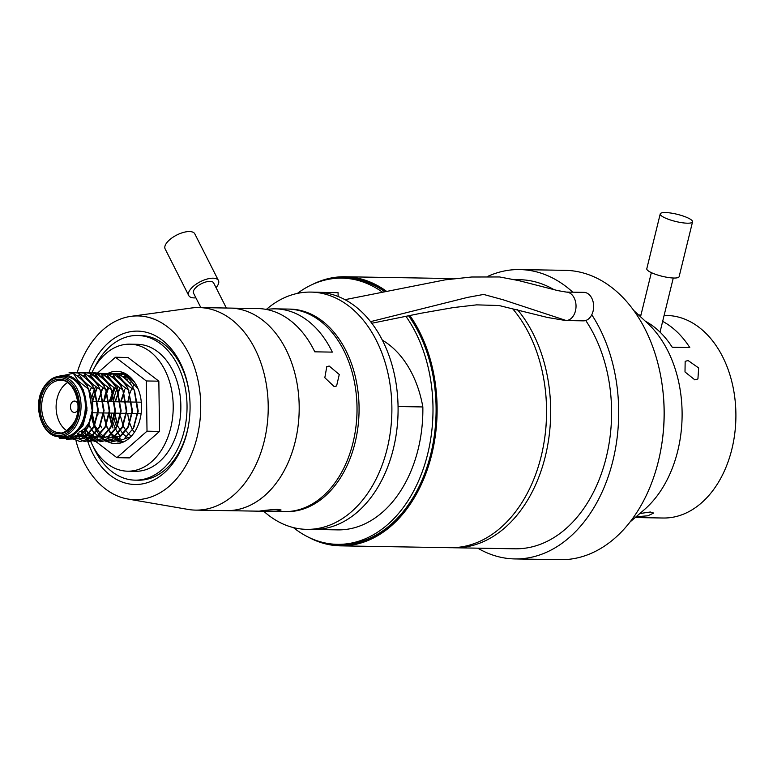 <?xml version="1.0" encoding="UTF-8"?>
<svg xmlns="http://www.w3.org/2000/svg" width="773" height="773" viewBox="0 0 773 773"><rect width="100%" height="100%" fill="white"/><g stroke="black" fill="none" stroke-linecap="round" stroke-linejoin="round"><path stroke-width="1.16" d="M89.011 372.344A76.691 53.724 91 0 1 111.554 340.217A76.691 53.724 91 0 1 189.327 394.114A76.691 53.724 91 0 1 188.834 423.285A76.691 53.724 91 0 1 161.132 475.405A76.691 53.724 91 0 1 84.441 428.542M85.581 383.563A76.691 53.724 91 0 1 85.764 382.799M86.721 379.263A76.691 53.724 91 0 1 87.059 378.113M94.683 367.339A72.353 50.689 91 0 1 137.565 335.472A72.353 50.689 91 0 1 142.358 335.878A72.353 50.689 91 0 1 186.911 412.086A72.353 50.689 91 0 1 135.12 480.149L138.222 480.197A72.353 50.689 -89 0 0 162.832 471.636A72.353 50.689 -89 0 0 188.902 422.87M77.319 372.171A91.881 64.372 91 0 1 106.645 326.824A91.881 64.372 91 0 1 130.927 316.36A91.881 64.372 91 0 1 198.188 381.176A91.881 64.372 91 0 1 166.05 488.797A91.881 64.372 91 0 1 127.845 499.02A91.881 64.372 91 0 1 76.141 441.393M130.927 316.36L191.289 308.031A101.292 70.961 91 0 1 198.97 307.567A101.292 70.961 91 0 1 266.395 384.77A101.292 70.961 91 0 1 229.996 498.121A101.292 70.961 91 0 1 195.55 510.112A101.292 70.961 91 0 1 187.887 509.388L127.845 499.02M267.323 511.33L284.338 511.61A101.292 70.961 -89 0 0 355.377 430.783A101.292 70.961 -89 0 0 356.817 401.612A101.292 70.961 -89 0 0 356.024 392.249A101.292 70.961 -89 0 0 287.759 309.065L275.372 308.852A101.292 70.961 -89 0 1 332.322 352.121L314.775 351.821A101.292 70.961 -89 0 0 257.815 308.562L229.939 308.089A101.292 70.961 91 0 1 297.373 385.292A101.292 70.961 91 0 1 260.974 498.643A101.292 70.961 91 0 1 226.518 510.634A101.292 70.961 -89 0 0 299.006 400.636A101.292 70.961 -89 0 0 229.939 308.089L198.97 307.567M189.375 394.539A72.353 50.689 -89 0 0 140.667 335.521L137.565 335.472M288.793 309.094A101.292 70.961 91 0 1 359.078 408.608A101.292 70.961 91 0 1 289.527 511.6A101.292 70.961 91 0 1 285.363 511.62M266.337 309.442A118.656 83.126 91 0 1 307.103 292.146A118.656 83.126 91 0 1 310.765 292.088A118.656 83.126 91 0 1 391.892 409.516A118.656 83.126 91 0 1 310.417 529.302A118.656 83.126 91 0 1 306.755 529.36A118.656 83.126 91 0 1 263.757 511.262M310.765 292.088L316.959 292.194A118.656 83.126 91 0 1 398.085 409.622A118.656 83.126 91 0 1 316.611 529.408A118.656 83.126 91 0 1 312.949 529.466A118.656 83.126 -89 0 0 398.076 407.013A118.656 83.126 -89 0 0 398.066 406.53L422.841 406.946A99.456 69.676 91 0 0 382.326 340.149M262.627 511.243C252.182 511.765 268.308 509.745 277.807 509.339L281.082 510.006L276.261 511.175L259.38 511.166M275.372 308.852A101.292 70.961 -89 0 0 266.579 309.49M334.12 386.548L324.815 377.717L326.815 366.576L329.201 366.064L339.27 374.509L336.593 385.978L334.12 386.548M355.377 430.783L355.454 430.232A98.393 68.932 -89 0 0 356.865 401.892A98.393 68.932 -89 0 0 356.092 392.81L356.024 392.249M200.845 307.596L193.521 293.141A11.286 4.851 -26.9 0 1 205.347 282.116A11.286 4.851 -26.9 0 1 213.657 282.947L226.363 308.031M195.898 297.827A16.639 7.141 -26.9 0 1 188.747 295.566A16.639 7.141 -26.9 0 1 206.188 279.314A16.639 7.141 -26.9 0 1 218.44 280.522A16.639 7.141 -26.9 0 1 216.034 287.633M188.747 295.566L165.132 248.925A16.639 7.141 -26.9 0 1 182.573 232.673A16.639 7.141 -26.9 0 1 194.825 233.89L218.44 280.522M107.302 373.755A36.176 25.345 91 0 1 115.679 371.32A36.176 25.345 91 0 1 116.8 371.301A36.176 25.345 91 0 1 141.536 407.1A36.176 25.345 91 0 1 116.694 443.625A36.176 25.345 91 0 1 115.573 443.634A36.176 25.345 91 0 1 91.504 416.106M96.499 373.958L115.486 357.252L128.009 357.464L158.842 381.176L159.538 431.392L129.41 457.896L116.887 457.684L86.054 433.982M116.945 439.924A36.176 25.345 91 0 0 121.854 442.62A36.176 25.345 91 0 1 103.582 412.956A36.176 25.345 91 0 0 111.196 434.136M103.775 401.564A36.176 25.345 91 0 1 107.969 387.234A36.176 25.345 91 0 0 103.775 401.564M109.003 385.283A36.176 25.345 91 0 1 109.64 384.171A36.176 25.345 91 0 0 109.003 385.283M111.438 381.504A36.176 25.345 91 0 1 111.863 380.944A36.176 25.345 91 0 0 111.438 381.504M113.873 378.615A36.176 25.345 91 0 1 114.839 377.649A36.176 25.345 91 0 0 113.873 378.615M116.423 376.258A36.176 25.345 91 0 1 118.723 374.605A36.176 25.345 91 0 0 116.423 376.258M119.216 374.306A36.176 25.345 91 0 1 123.042 372.528A36.176 25.345 91 0 0 119.216 374.306M115.486 357.252L146.319 380.963L147.015 431.179L116.887 457.684M85.378 383.737L86.103 383.099M88.528 380.973L89.05 380.509M91.388 378.461L92.325 377.63M94.026 376.132L96.036 374.364M91.803 398.008A36.176 25.345 91 0 1 95.755 386.423M96.973 384.21A36.176 25.345 91 0 1 97.524 383.331M99.398 380.664A36.176 25.345 91 0 1 99.872 380.074M101.852 377.891A36.176 25.345 91 0 1 103.022 376.789M104.442 375.62A36.176 25.345 91 0 1 107.099 373.861M159.538 431.392L147.015 431.179M158.842 381.176L146.319 380.963M306.755 529.36L337.724 529.882A118.656 83.126 -89 0 0 422.85 407.429A118.656 83.126 -89 0 0 422.841 406.946M338.13 296.494L338.072 292.667L320.611 292.368M293.411 527.592A133.12 93.262 -89 0 0 337.482 544.347L340.574 544.405A133.12 93.262 -89 0 0 436.088 407.013A133.12 93.262 -89 0 0 408.598 315.771M337.482 544.347A133.12 93.262 -89 0 0 432.986 406.965A133.12 93.262 -89 0 0 405.922 316.312M384.616 291.566A133.12 93.262 -89 0 0 345.077 278.193L341.975 278.145A133.12 93.262 -89 0 0 297.363 293.411M382.277 292.049A133.12 93.262 -89 0 0 341.975 278.145M81.01 424.599A30.079 21.074 -89 0 0 83.291 393.273A30.079 21.074 -89 0 0 64.787 376.519L60.478 376.441A30.079 21.074 91 0 1 78.981 393.206A30.079 21.074 91 0 1 76.701 424.522A30.079 21.074 91 0 1 59.463 436.59L63.773 436.668A30.079 21.074 -89 0 0 81.01 424.599M77.909 403.873A5.701 3.991 -89 0 0 74.537 401.071A5.701 3.991 -89 0 0 71.271 403.351A5.701 3.991 -89 0 0 70.845 409.284A5.701 3.991 -89 0 0 74.343 412.463A5.701 3.991 -89 0 0 77.609 410.173A5.701 3.991 -89 0 0 77.802 409.777M67.531 382.635A26.185 18.339 -89 0 0 59.888 391.09A26.185 18.339 -89 0 0 66.72 430.648M78.798 432.117A26.185 18.339 -89 0 0 89.001 422.435A26.185 18.339 -89 0 0 87.9 388.732M57.26 436.397A31.335 21.953 -89 0 0 81.706 425.343A31.335 21.953 -89 0 0 77.638 381.495L78.363 381.05L88.644 389.234L92.171 410.743L87.755 427.585L78.334 438.533L59.772 438.455M54.612 435.73L69.87 438.417L82.885 425.855L87.011 408.057L83.339 389.93L77.638 381.495A31.335 21.953 -89 0 0 58.275 376.567M124.308 428.174L123.149 425.652M121.09 401.854L124.733 389.824L121.081 401.854M125.207 388.848L125.767 388.046M131.903 388.461A34.746 24.349 -89 0 0 127.912 401.97M127.729 413.362A34.746 24.349 -89 0 0 129.738 423.063M129.854 423.411A34.746 24.349 -89 0 0 132.483 429.498M132.579 429.672A34.746 24.349 -89 0 0 134.289 432.474M117.515 425.43L114.906 413.149M115.39 401.757L119.97 387.882M120.897 386.249L121.719 384.954M123.535 382.451L123.98 381.91M126.163 379.582L126.946 378.857M128.917 377.272L129.758 376.683M112.935 427.981L109.225 413.053M109.698 401.66L114.278 387.785M115.206 386.152L116.027 384.857M117.854 382.355L118.298 381.823M120.472 379.485L121.255 378.76M123.226 377.176L125.062 375.968M126.241 375.32L127.332 374.789M123.255 442.079L112.095 435.431L107.244 427.884L103.659 414.396M104.007 401.564L108.587 387.688M109.524 386.056L110.336 384.761M112.162 382.258L112.607 381.727M114.781 379.388L115.564 378.664M117.535 377.079L119.371 375.871M120.549 375.224L125.187 373.504M123.835 441.818L117.187 441.914M100.335 425.14L101.553 427.788L100.393 424.995M97.968 414.299L97.842 412.859M98.316 401.467L102.906 387.592M103.833 385.959L104.645 384.664M106.471 382.171L106.916 381.63M109.09 379.292L109.872 378.567M111.843 376.992L113.679 375.775M114.858 375.127L118.327 373.717L123.98 372.915M134.628 382.335L124.018 373.813L138.096 388.906M134.164 389.988L134.173 389.998C131.912 384.548 126.637 379.118 118.327 373.717C120.588 379.166 125.864 384.596 134.173 389.998L137.691 411.516L133.275 428.348L123.854 439.306L111.496 441.818M100.258 433.537L94.973 425.788L92.18 413.149M92.625 401.371L97.214 387.495M98.142 385.862L98.954 384.567M100.78 382.075L101.224 381.533M103.398 379.195L104.191 378.47M106.152 376.895L107.998 375.678M109.167 375.031L112.636 373.62C114.897 379.07 120.173 384.5 128.482 389.901L131.999 411.42L127.584 428.252L118.163 439.209L105.804 441.721M112.645 373.62L124.018 373.813M89.726 426.609L89.011 424.802M89.552 391.65L91.523 387.399M92.451 385.766L93.262 384.471M95.089 381.978L95.533 381.437M97.707 379.099L98.5 378.374M100.461 376.799L102.307 375.581M103.476 374.934L106.954 373.523L118.327 373.717M97.785 374.837L101.263 373.427L112.636 373.62C120.946 379.021 126.221 384.452 128.482 389.901L132.521 411.072L128.531 426.377L120.115 436.185L107.969 438.204M122.781 389.795L122.791 389.805C120.53 384.355 115.254 378.925 106.945 373.523C109.206 378.973 114.481 384.403 122.791 389.805L126.308 411.323L121.892 428.155L112.472 439.112L100.48 441.692L89.33 435.044L84.808 428.184M86.76 385.669L87.581 384.374M89.397 381.881L89.842 381.34M92.026 379.002L92.808 378.277M94.77 376.702L96.615 375.485M117.09 389.698L117.1 389.708C114.839 384.258 109.563 378.828 101.253 373.427C103.514 378.876 108.79 384.307 117.1 389.708L120.617 411.226L116.201 428.058L106.78 439.016L94.789 441.596L83.639 434.948L80.836 431.189M83.706 381.785L84.151 381.244M86.334 378.905L87.117 378.19M89.079 376.606L90.924 375.388M92.093 374.741L95.572 373.33L106.945 373.523M111.399 389.602L111.409 389.611C109.148 384.162 103.872 378.731 95.562 373.33C97.823 378.78 103.099 384.21 111.409 389.611L114.926 411.13L110.52 427.962L101.099 438.919L89.098 441.499L77.126 433.885M92.741 372.615L101.253 373.427M105.717 389.515L105.717 389.524C103.456 384.065 98.181 378.635 89.881 373.233C92.132 378.683 97.417 384.113 105.717 389.524L109.235 411.033L104.828 427.865L95.408 438.822L84.47 441.557L73.908 436.445M87.049 372.518L95.562 373.33M100.026 389.418L100.026 389.428C97.775 383.968 92.489 378.538 84.189 373.137C86.441 378.586 91.726 384.017 100.026 389.428L103.543 410.936L99.137 427.769L89.716 438.726L80.131 441.547L70.478 438.194M81.358 372.422L89.881 373.233M94.335 389.321L94.335 389.331C92.084 383.872 86.798 378.441 78.498 373.04C80.75 378.49 86.035 383.92 94.335 389.331L97.862 410.84L93.446 427.682L84.025 438.629L66.478 439.18M75.667 372.325L84.189 373.137M69.097 372.373L78.498 373.04M78.363 381.05L73.29 373.262C81.339 378.577 86.46 383.901 88.644 389.234L92.683 410.395L88.702 425.701L80.276 435.508L70.913 438.02M73.29 373.262L54.429 377.553M83.358 389.969L87.001 410.299L82.895 425.836M88.644 389.225L89.088 390.143M94.77 390.239L98.374 410.492L94.393 425.797L85.967 435.605L72.585 437.228M77.145 375.997L79.764 375.591M82.151 375.581L85.774 376.229M100.461 390.336L104.065 410.589L100.084 425.894L91.658 435.701L75.02 435.672M82.837 376.093L85.455 375.688M87.842 375.678L91.465 376.316M106.152 390.433L109.756 410.685L105.775 425.991L97.35 435.798L87.31 438.243L77.687 433.334M88.528 376.18L91.146 375.784M93.533 375.775L97.156 376.412M111.843 390.529L115.448 410.782L111.467 426.087L103.041 435.895L92.248 438.223L81.204 430.986M84.141 382.258L84.653 381.746M87.136 379.63L87.851 379.128M90.402 377.649L91.9 377.002M94.219 376.277L96.838 375.881M99.224 375.871L102.848 376.509M117.535 390.626L121.139 410.878L117.158 426.184L108.732 435.991L101.775 438.475M97.33 438.194L87.909 432.32L84.895 428.097M86.905 385.901L87.861 384.616M89.832 382.355L90.344 381.843M92.828 379.727L93.543 379.224M96.094 377.746L97.591 377.098M99.91 376.374L102.529 375.978M104.915 375.968L108.539 376.606M123.226 390.723L126.83 410.975L122.839 426.281L114.423 436.088L107.466 438.571M103.012 438.291L102.278 438.107M100.19 437.363L93.601 432.407L88.953 424.947M89.475 391.496L91.62 387.466M92.596 385.998L93.552 384.712M95.523 382.451L96.036 381.939M98.519 379.823L99.234 379.321M101.785 377.842L103.282 377.185M105.601 376.47L108.21 376.074M110.607 376.065L114.23 376.702M128.473 389.892L128.917 390.819M105.882 437.46L104.152 436.571M103.06 435.885L100.79 434.049M94.973 425.788L91.861 414.657M92.325 400.588L97.311 387.563M98.287 386.094L99.244 384.799M101.215 382.548L101.727 382.036M104.21 379.92L104.925 379.417M107.476 377.939L108.974 377.282M111.293 376.567L113.902 376.161M116.298 376.151L119.921 376.799M134.608 390.916L138.212 411.168L133.748 427.372M97.707 415.816L97.359 412.85M97.871 401.467L103.002 387.66M103.978 386.191L104.935 384.896M106.906 382.645L107.418 382.133M109.901 380.016L110.616 379.514M113.167 378.026L114.655 377.379M116.984 376.664L119.593 376.258M121.989 376.248L125.603 376.895A36.176 25.345 -89 0 0 124.318 378.036M130.734 436.832L124.54 438.851M120.086 438.581L119.351 438.397M117.264 437.653L115.535 436.764M114.443 436.069L112.172 434.242M111.641 433.721L109.032 430.619M108.848 430.358L106.355 425.971L103.051 412.946M103.563 401.554L108.693 387.756M109.669 386.287L110.626 384.993M112.597 382.741L113.109 382.229M115.592 380.113L116.308 379.611M118.858 378.123L120.346 377.475M122.675 376.76L125.284 376.354M127.68 376.345L129.661 376.606L128.366 376.857M111.766 425.459L108.742 413.043M109.244 401.651L114.385 387.853M115.361 386.384L116.317 385.089M118.288 382.838L118.8 382.326M121.284 380.21L121.999 379.707M124.55 378.219L126.038 377.572M128.637 437.847L126.917 436.958M125.825 436.262L123.554 434.436M123.023 433.914L117.738 426.165L114.433 413.14M114.935 401.747L120.076 387.949M121.052 386.481L122.008 385.186M123.97 382.935L124.492 382.422M126.975 380.306L127.69 379.804M130.241 378.316L131.072 377.939M131.313 436.223L129.246 434.532M128.714 434.011L126.096 430.909M125.922 430.648L123.429 426.261M123.1 425.527L120.472 416.203M120.259 414.676L120.115 413.236M120.627 401.844L124.25 390.742M126.743 386.577L127.7 385.283M129.661 383.031L130.183 382.519M126.588 386.336L127.4 385.041L126.588 386.345M133.526 385.495A34.746 24.349 -89 0 0 132.647 387.022M583.46 292.378A14.243 9.981 91 0 1 583.905 292.368A14.243 9.981 91 0 1 593.645 306.466A14.243 9.981 91 0 1 583.857 320.843A14.243 9.981 91 0 1 583.422 320.853L565.817 320.553A14.243 9.981 91 0 0 566.251 320.544L503.126 299.769L483.618 294.436L467.491 297.412L370.547 321.645M135.12 480.149A72.353 50.689 91 0 1 130.337 479.743A72.353 50.689 91 0 1 93.34 446.852M127.845 375.156A36.176 25.345 -89 0 0 126.927 375.804M122.356 380.132A36.176 25.345 -89 0 0 121.854 380.751M119.941 383.408A36.176 25.345 -89 0 0 119.428 384.2M118.124 386.519A36.176 25.345 -89 0 0 116.868 389.177M116.742 389.476A36.176 25.345 -89 0 0 113.486 401.728M113.293 413.12A36.176 25.345 -89 0 0 116.742 426.976M111.418 401.689A36.176 25.345 91 0 1 115.138 388.384M115.766 387.051A36.176 25.345 91 0 1 116.665 385.369M118.25 382.799A36.176 25.345 91 0 1 118.675 382.2M120.675 379.659A36.176 25.345 91 0 1 121.361 378.905M123.178 377.137A36.176 25.345 91 0 1 124.926 375.717M125.864 375.06A36.176 25.345 91 0 1 126.83 374.461M91.204 374.132A63.521 44.496 91 0 1 129.777 344.169L137.42 344.304A63.521 44.496 91 0 1 180.148 418.328A63.521 44.496 91 0 1 135.275 471.317L127.632 471.192A63.521 44.496 91 0 1 90.837 441.712M129.777 344.169A63.521 44.496 91 0 1 172.505 418.203A63.521 44.496 91 0 1 127.632 471.192M120.288 436.069A36.176 25.345 91 0 1 118.404 433.672M118.037 433.131A36.176 25.345 91 0 1 111.225 413.082M88.576 380.934A63.521 44.496 91 0 1 88.808 380.239M89.91 377.243A63.521 44.496 91 0 1 90.779 375.118M115.013 438.359A36.176 25.345 91 0 1 111.698 434.793M326.631 279.691A133.922 93.823 91 0 1 340.961 277.459A133.922 93.823 91 0 1 385.592 291.363M409.294 315.626A133.922 93.823 91 0 1 435.354 387.389A133.922 93.823 91 0 1 434.494 438.32A133.922 93.823 91 0 1 344.7 545.139A133.922 93.823 91 0 1 322.186 542.279M517.495 309.673A134.57 94.277 91 0 1 545.207 456.853A134.57 94.277 91 0 1 458.273 547.709A134.57 94.277 91 0 1 454.118 547.767A134.57 94.277 91 0 1 452.05 547.699M585.741 320.505A134.57 94.277 91 0 1 604.293 464.65A134.57 94.277 91 0 1 519.185 548.733A134.57 94.277 91 0 1 515.031 548.801L454.118 547.767M512.306 308.35A134.57 94.277 91 0 1 545.236 389.119A134.57 94.277 91 0 1 544.366 440.301A134.57 94.277 91 0 1 454.138 547.642A134.57 94.277 91 0 1 449.992 547.699L340.555 545.854A134.57 94.277 91 0 1 308.466 537.196M409.864 315.51A134.57 94.277 91 0 1 430.194 460.36A134.57 94.277 91 0 1 344.71 545.786A134.57 94.277 91 0 1 340.555 545.854M312.736 284.309A134.57 94.277 91 0 1 340.951 276.811A134.57 94.277 91 0 1 345.096 276.753A134.57 94.277 91 0 1 386.384 291.199M591.77 314.766A144.696 101.369 91 0 1 610.583 469.288A144.696 101.369 91 0 1 519.321 558.86A144.696 101.369 91 0 1 514.857 558.927A144.696 101.369 91 0 1 477.772 548.163M487.976 276.27A144.696 101.369 91 0 1 515.282 269.632A144.696 101.369 91 0 1 519.746 269.574A144.696 101.369 91 0 1 572.783 292.184M519.746 269.574L565.179 270.337A144.696 101.369 91 0 1 664.113 413.545A144.696 101.369 91 0 1 564.754 559.623A144.696 101.369 91 0 1 560.29 559.691L514.857 558.927M633.705 310.466L647.513 323.23A109.969 77.039 91 0 1 644.363 509.62L630.14 521.901M545.236 389.119L545.303 389.669A131.671 92.248 91 0 1 544.453 439.75L544.366 440.301M514.692 279.613L519.582 279.7A134.57 94.277 91 0 1 554.212 289.788M662.77 389.737A138.908 97.311 91 0 1 661.852 443.663M639.822 513.543L650.325 512.006L653.668 513.069L647.784 515.804L636.256 516.76M638.604 314.998A101.292 70.961 91 0 1 638.778 314.998A101.292 70.961 91 0 1 640.952 315.084M662.654 321.365A101.292 70.961 91 0 1 689.787 347.55L672.23 347.251A101.292 70.961 91 0 0 645.271 321.153M688.086 360.527L698.637 367.938L697.932 378.934L694.859 379.862L685.004 371.948L685.158 361.358L688.086 360.527M664.113 315.423L666.645 315.471A101.292 70.961 91 0 1 734.35 394.423A101.292 70.961 91 0 1 663.224 518.016L635.184 517.543M660.229 213.918L646.788 268.753A16.639 3.662 13.8 0 0 666.886 277.275A16.639 3.662 13.8 0 0 679.119 276.676L692.55 221.832A16.639 3.662 13.8 0 0 672.462 213.309A16.639 3.662 13.8 0 0 660.229 213.918A16.639 3.662 13.8 0 0 680.317 222.44A16.639 3.662 13.8 0 0 692.55 221.832M43.964 390.152A27.326 19.141 91 0 1 70.807 384.625A27.326 19.141 91 0 1 74.353 422.86A27.326 19.141 91 0 1 47.511 428.387A27.326 19.141 91 0 1 43.964 390.152M60.42 380.345A26.185 18.339 -89 0 0 45.414 390.848A26.185 18.339 -89 0 0 43.423 418.106A26.185 18.339 -89 0 0 59.531 432.696C63.086 434.088 67.966 430.638 74.16 422.338C83.967 405.873 73.435 378.741 60.42 380.345M75.252 423.826A28.939 20.272 -89 0 0 71.493 383.321A28.939 20.272 -89 0 0 43.066 389.186A28.939 20.272 -89 0 0 46.824 429.691A28.939 20.272 -89 0 0 75.252 423.826M344.98 299.673L445.238 279.836L471.685 277.005L499.551 276.956L518.654 280.58L557.835 290.619L566.29 292.078A14.243 9.981 91 0 1 576.03 306.166A14.243 9.981 91 0 1 566.251 320.544M195.55 510.112L260.288 511.204M60.478 376.441C57.096 376.142 49.385 377.504 42.873 388.664C31.935 407.226 43.162 437.856 59.463 436.59M141.111 413.584L137.99 413.536M137.517 413.526L132.299 413.439M131.825 413.429L120.926 413.246M120.443 413.236L92.248 412.763M133.275 428.348L134.222 426.474M127.584 428.252L128.531 426.377M121.892 428.155L122.839 426.281M116.201 428.058L117.158 426.184M110.52 427.962L111.467 426.087M104.828 427.865L105.775 425.991M99.137 427.769L100.084 425.894M93.446 427.682L94.393 425.797M87.755 427.585L88.702 425.701M90.17 427.604L89.282 425.691M91.059 388.288L90.112 390.172M96.751 388.384L95.804 390.268M102.442 388.481L101.495 390.355M107.244 427.884L106.355 425.971M108.123 388.577L107.176 390.452M113.815 388.674L112.868 390.549M119.506 388.771L118.559 390.645M141.304 402.192L92.441 401.371M371.794 323.259L421.208 313.21L453.442 307.567L476.622 304.862L499.049 305.519L547.584 317.49L565.817 320.553M566.29 292.078L583.905 292.368M345.096 276.753L453.055 278.57M638.778 314.998L640.962 315.036M640.537 316.775L651.349 272.637M660.026 332.11L673.273 278.009"/></g></svg>
